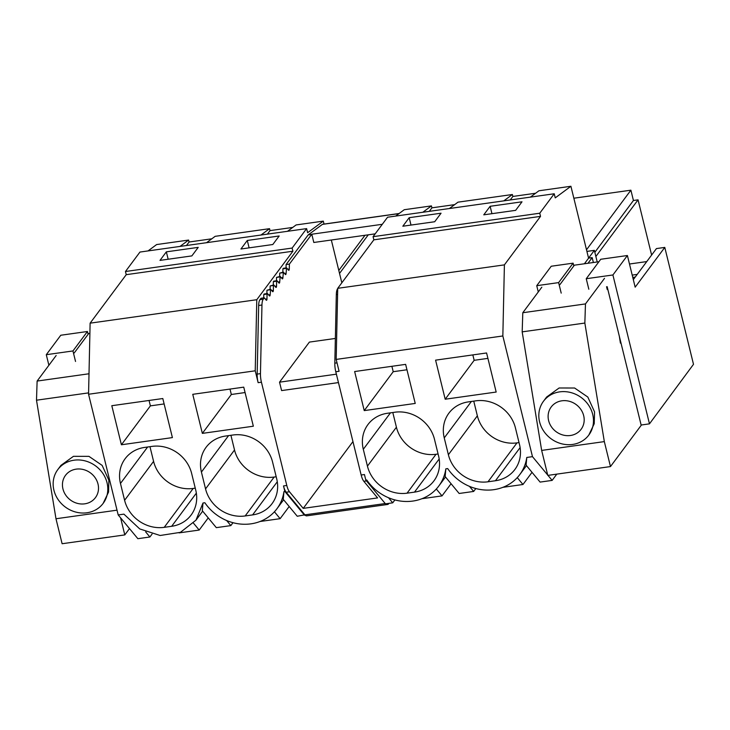 <?xml version="1.0" encoding="UTF-8"?>
<svg xmlns="http://www.w3.org/2000/svg" width="730" height="730" viewBox="0 0 730 730"><rect width="100%" height="100%" fill="white"/><g stroke="black" fill="none" stroke-linecap="round" stroke-linejoin="round"><path stroke-width="1.09" d="M573.853 198.213L630.893 190.183L633.43 200.494L638.057 199.847L595.872 256.486M651.616 255.062L638.057 199.847M449.397 208.525L457.993 202.164L512.387 194.508L512.861 196.452L535.592 193.249M530.345 197.136L538.941 190.776L570.915 186.269L588.562 258.128L594.366 250.353L597.213 261.97M395.651 216.089L404.247 209.72L431.439 205.896L431.914 207.84L454.644 204.637M510.243 199.965L512.861 196.452M503.782 200.869L512.387 194.508M547.71 475.048L532.48 456.651L502.842 335.964L336.174 359.416L337.725 288.323L373.851 239.832L373.076 236.675L387.566 217.221L554.234 193.769L555.238 197.876L570.915 186.269M502.842 335.964L504.403 264.871L540.519 216.381L539.744 213.224L554.234 193.769M469.472 486.363L473.67 491.436L459.152 493.48L445.145 476.562L445.829 468.842L447.691 468.578A45.242 40.862 -143.3 0 0 519.733 474.646A45.242 40.862 -143.3 0 0 526.777 457.454L526.093 465.165L540.1 482.092L552.135 480.395L547.974 475.367M552.135 480.395L556.808 474.126M586.911 251.403L594.366 250.353M630.893 190.183L586.509 249.77M633.43 200.494L594.841 252.306M517.26 477.621L522.963 484.501L532.024 472.337M502.879 487.33L522.963 484.501M473.67 491.436L475.832 488.534M477.356 415.826A33.927 30.651 -143.3 0 0 516.977 442.882L487.996 481.791L495.433 480.742A33.927 30.651 -143.3 0 0 514.896 469.472A33.927 30.651 -143.3 0 0 519.55 444.716L515.426 427.899A33.927 30.651 -143.3 0 0 475.805 400.834L468.368 401.883A33.927 30.651 -143.3 0 0 448.904 413.153A33.927 30.651 -143.3 0 0 444.251 437.909L448.384 454.726L477.356 415.826L473.752 401.126M445.19 399.219L496.172 392.046L486.582 352.973L435.591 360.155L445.19 399.219L474.162 360.31L472.839 354.908M487.905 358.375L474.162 360.31M490.131 206.298L522.005 201.808L515.645 210.35L483.771 214.83L490.131 206.298L491.947 213.68M516.977 442.882L519.03 442.599M373.076 236.675L539.744 213.224M409.192 217.686L441.057 213.206L434.697 221.737L402.832 226.218L409.192 217.686L410.999 225.068M373.851 239.832L540.519 216.381M337.725 288.323L504.403 264.871M336.174 359.416L339.085 371.278L335.791 371.743A11.306 3.586 -98 0 1 334.815 363.175L336.32 294.546A11.306 3.586 -98 0 1 337.616 288.715L337.725 288.569M352.955 441.595L303.215 508.372L377.574 497.906L363.832 481.298A11.306 3.586 -98 0 1 361.158 475.002L335.791 371.743M361.158 475.002L364.452 474.546L365.812 480.103L366.743 479.966A45.242 40.862 36.7 0 0 438.785 486.034A45.242 40.862 36.7 0 0 445.829 468.842M526.777 457.454L532.48 456.651M487.996 481.791A33.927 30.651 36.7 0 1 448.384 454.726M392.804 412.514L396.417 427.214A33.927 30.651 -143.3 0 0 436.029 454.27L407.048 493.179A33.927 30.651 36.7 0 1 367.436 466.123L363.303 449.297A33.927 30.651 36.7 0 1 367.966 424.541A33.927 30.651 36.7 0 1 387.429 413.271L394.857 412.222A33.927 30.651 36.7 0 1 434.478 439.287L438.611 456.104A33.927 30.651 36.7 0 1 433.948 480.86A33.927 30.651 36.7 0 1 414.485 492.13L439.177 458.978M407.048 493.179L414.485 492.13M364.243 410.607L354.643 371.543L405.634 364.37L415.233 403.435L364.243 410.607L393.224 371.698L406.966 369.772M421.931 498.718L442.015 495.889L451.076 483.725M365.812 480.103L385.467 503.846L392.731 502.824L394.893 499.922M422.843 212.257L431.439 205.896M429.304 211.353L431.914 207.84M436.029 454.27L438.091 453.987M391.891 366.296L393.224 371.698M436.321 489.009L442.015 495.889M388.524 497.75L392.731 502.824M388.953 503.353L388.643 503.782A11.306 3.586 -98 0 1 387.639 504.466L306.691 515.855A11.306 3.586 -98 0 1 304.894 514.842L286.178 492.23A11.306 3.586 -98 0 1 283.505 485.934L284.873 491.491L283.943 491.618A45.242 40.862 36.7 0 1 276.898 508.81A45.242 40.862 36.7 0 1 204.856 502.742L202.995 503.007L202.31 510.726L216.317 527.644L230.835 525.609L232.998 522.698M331.329 240.015L341.832 282.811M399.146 213.498L322.706 224.256A5.657 1.788 -98 0 0 322.414 224.375L308.17 234.923L286.096 264.552L289.39 264.096L311.792 234.22L313.818 242.479L375.184 233.846M289.39 264.096L289.281 269.014A2.263 0.721 -98 0 1 288.825 270.31A2.263 0.721 -98 0 1 288.459 270.109L286.589 267.846L286.096 273.285A2.263 0.721 -98 0 1 285.631 274.589A2.263 0.721 -98 0 1 285.275 274.389L283.404 272.126L282.902 277.564A2.263 0.721 -98 0 1 282.446 278.869A2.263 0.721 -98 0 1 282.081 278.668L280.21 276.405L279.718 281.844A2.263 0.721 -98 0 1 279.262 283.149A2.263 0.721 -98 0 1 278.897 282.948L277.026 280.685L276.634 281.205L276.533 286.123A2.263 0.721 -98 0 1 276.068 287.428A2.263 0.721 -98 0 1 275.712 287.228L273.841 284.965L273.449 285.485L273.339 290.403A2.263 0.721 -98 0 1 272.883 291.708A2.263 0.721 -98 0 1 272.518 291.507L270.648 289.244L270.155 294.683A2.263 0.721 -98 0 1 269.698 295.988A2.263 0.721 -98 0 1 269.334 295.787L267.463 293.524L267.07 294.044L266.97 298.962A2.263 0.721 -98 0 1 266.505 300.267A2.263 0.721 -98 0 1 266.149 300.066L264.278 297.803L263.256 299.181L259.962 299.638L260.984 298.269L264.278 297.803M303.215 508.372L289.472 491.764A11.306 3.586 -98 0 1 286.799 485.468L261.431 382.21A11.306 3.586 -98 0 1 260.455 373.632L261.96 305.012A11.306 3.586 -98 0 1 263.256 299.181M335.362 338.446L309.383 342.096L279.535 382.173L281.607 390.587L338.455 382.584M311.792 234.22L382.301 224.293M308.17 234.923L311.464 234.458M286.096 264.552L286.023 267.928M286.196 268.375L282.911 268.832L283.295 268.312L286.589 267.846M282.911 268.832L282.829 272.208M283.012 272.655L279.718 273.111L283.404 272.126M279.718 273.111L279.645 276.488M279.827 276.935L276.533 277.391L280.21 276.405M276.533 277.391L276.46 280.767M276.634 281.205L273.349 281.671L273.732 281.15L277.026 280.685M273.349 281.671L273.266 285.047M273.449 285.485L270.155 285.95L273.841 284.965M270.155 285.95L270.082 289.326M270.264 289.764L266.97 290.23L270.648 289.244M266.97 290.23L266.897 293.606M267.07 294.044L263.785 294.509L264.169 293.989L267.463 293.524M263.785 294.509L263.703 297.886M261.431 382.21L258.137 382.666A11.306 3.586 -98 0 1 257.161 374.098L258.666 305.469A11.306 3.586 -98 0 1 259.962 299.638M258.137 382.666L255.226 370.803L256.787 299.711L292.903 251.22L292.128 248.063L306.618 228.609L307.631 232.715L323.299 221.117L324.029 224.073M145.69 531.914L149.887 536.997L137.851 538.685L118.196 514.942L88.558 394.255L255.226 370.803M118.196 514.942L123.908 514.139L139.731 528.921L160.125 535.491L180.419 532.343L195.95 520.198L202.995 503.007M230.917 435.29L234.522 449.99A33.927 30.651 -143.3 0 0 274.142 477.055L245.161 515.955A33.927 30.651 36.7 0 1 205.55 488.899L201.416 472.073A33.927 30.651 36.7 0 1 206.07 447.326A33.927 30.651 36.7 0 1 225.534 436.047L232.97 435.007A33.927 30.651 36.7 0 1 272.582 462.063L276.716 478.88A33.927 30.651 36.7 0 1 272.062 503.636A33.927 30.651 36.7 0 1 252.598 514.905L277.291 481.764M245.161 515.955L252.598 514.905M202.347 433.383L192.757 394.319L243.747 387.146L253.337 426.21L202.347 433.383L231.328 394.483L245.07 392.548M164.214 527.343A33.927 30.651 36.7 0 1 124.602 500.287L120.468 483.461A33.927 30.651 36.7 0 1 125.131 458.714A33.927 30.651 36.7 0 1 144.586 447.435L152.022 446.395A33.927 30.651 36.7 0 1 191.643 473.451L195.777 490.268A33.927 30.651 36.7 0 1 191.114 515.024A33.927 30.651 36.7 0 1 171.65 526.293L164.214 527.343L193.195 488.443L195.248 488.151M121.408 444.771L172.399 437.599L162.799 398.534L111.809 405.707L121.408 444.771L150.389 405.871L149.057 400.469M279.535 382.173L336.393 374.171M387.639 504.466A11.306 3.586 -98 0 1 386.115 503.755M166.349 251.85L198.222 247.37L191.862 255.901L159.998 260.391L166.349 251.85L168.165 259.241M180.009 246.43L188.605 240.06L189.079 242.004L211.809 238.81M186.469 245.517L189.079 242.004M164.122 403.936L150.389 405.871M193.195 488.443A33.927 30.651 -143.3 0 1 153.583 461.378L149.969 446.678M148.035 250.928L156.631 244.559L188.605 240.06M206.563 242.688L215.158 236.328L269.552 228.672L270.027 230.616L292.757 227.422M88.558 394.255L90.118 323.162L256.787 299.711M90.118 323.162L126.235 274.672L292.903 251.22M126.235 274.672L125.46 271.514L292.128 248.063M125.46 271.514L139.95 252.06L306.618 228.609M247.297 240.462L279.17 235.982L272.81 244.513L240.937 249.003L247.297 240.462L249.112 247.853M287.51 231.3L296.106 224.94L323.299 221.117M364.991 235.279L338.802 270.447M260.948 235.042L269.552 228.672M149.887 536.997L152.059 534.086M226.638 520.527L230.835 525.609M179.096 532.882L199.18 530.062L208.242 517.889M283.943 491.618L283.258 499.338L297.256 516.256L304.848 514.796M260.044 521.494L280.128 518.674L289.19 506.501M193.486 523.173L199.18 530.062M304.519 515.234L284.873 491.491M267.408 234.129L270.027 230.616M274.142 477.055L276.195 476.763M230.005 389.081L231.328 394.483M274.425 511.785L280.128 518.674M368.285 234.814L339.532 273.421M48.892 365.274L46.291 354.698L72.954 350.947L75.537 361.459M88.129 334.294L87.445 331.493L60.782 335.243L46.291 354.698M87.445 331.493L72.954 350.947M587.969 263.274L592.176 257.626L588.617 258.128L584.411 263.767M649.472 423.847L612.908 274.973L627.398 255.518L635.164 287.164L664.784 247.406L693.5 364.316L649.472 423.847L641.132 425.024L607.15 286.662M664.784 247.406L656.443 248.583L633.321 279.626M592.176 257.626L593.38 262.508M612.908 274.973L586.245 278.723L588.827 289.235M627.398 255.518L600.735 259.269L586.245 278.723M538.275 291.945L536.742 285.685L551.232 266.24L573.114 263.156L573.798 265.966M573.114 263.156L558.623 282.61L561.206 293.122M558.623 282.61L536.742 285.685M559.144 284.737L559.892 284.636L574.382 265.182L598.901 261.732M539.598 421.885A28.278 25.541 -143.3 0 0 561.343 443.712A28.278 25.541 -143.3 0 0 588.827 435.043A28.278 25.541 -143.3 0 0 592.714 414.412A28.278 25.541 -143.3 0 0 570.96 392.594A28.278 25.541 -143.3 0 0 543.476 401.263A28.278 25.541 -143.3 0 0 539.598 421.885M588.827 435.043L594.22 423.747L594.567 411.921L587.823 397.056L574.61 388.013L559.125 387.986L546.624 397.038L543.476 401.263M583.681 415.68A18.661 16.854 -143.3 0 0 569.327 401.281A18.661 16.854 -143.3 0 0 551.186 407.002A18.661 16.854 -143.3 0 0 548.622 420.617A18.661 16.854 -143.3 0 0 562.976 435.016A18.661 16.854 -143.3 0 0 581.116 429.295A18.661 16.854 -143.3 0 0 583.681 415.68M607.716 288.952L607.26 289.564L606.566 286.744M604.504 278.358L585.469 303.917L522.799 312.732L522.178 331.867L541.66 450.419L604.33 441.604L610.472 466.57L641.451 424.979M620.865 342.516L620.418 343.118L619.359 336.384M585.469 303.917L584.849 323.052L522.178 331.867M604.33 441.604L584.849 323.052M541.66 450.419L547.792 475.394L610.472 466.57M629.479 264.014L646.762 261.577M632.198 275.101L637.217 274.389M632.773 277.427L635.209 277.081M541.833 287.173L522.799 312.732M73.474 353.074L74.214 352.973L88.704 333.519L89.89 333.354M53.92 490.222A28.278 25.541 -143.3 0 0 75.665 512.04A28.278 25.541 -143.3 0 0 103.149 503.381A28.278 25.541 -143.3 0 0 107.036 482.749A28.278 25.541 -143.3 0 0 85.291 460.931A28.278 25.541 -143.3 0 0 57.807 469.6A28.278 25.541 -143.3 0 0 53.92 490.222M103.149 503.381L108.542 492.084L108.889 480.258L102.145 465.393L88.941 456.35L73.456 456.323L60.946 465.375L57.807 469.6M98.002 484.017A18.661 16.854 -143.3 0 0 83.649 469.618A18.661 16.854 -143.3 0 0 65.508 475.339A18.661 16.854 -143.3 0 0 62.953 488.954A18.661 16.854 -143.3 0 0 77.307 503.353A18.661 16.854 -143.3 0 0 95.438 497.632A18.661 16.854 -143.3 0 0 98.002 484.017M120.596 517.835L124.793 534.908L129.493 528.593M117.028 510.17L55.982 518.756L62.114 543.731L124.793 534.908M89.005 373.769L37.12 381.069L36.5 400.204L88.585 392.877M56.155 355.51L37.12 381.069M55.982 518.756L36.5 400.204M471.398 401.454L444.251 437.909M520.125 447.59L495.433 480.742M396.417 427.214L367.436 466.123M390.459 412.842L363.303 449.297M322.414 224.375L399 213.607M287.729 269.224L289.281 269.014M284.545 273.504L286.096 273.285M281.351 277.783L282.902 277.564M278.166 282.063L279.718 281.844M274.982 286.343L276.533 286.123M271.788 290.622L273.339 290.403M268.603 294.902L270.155 294.683M265.419 299.181L266.97 298.962M261.96 305.012L258.666 305.469M260.455 373.632L257.161 374.098M286.799 485.468L283.505 485.934M289.472 491.764L286.178 492.23M385.212 503.536L304.894 514.842M363.832 481.298L366.496 480.924M337.014 362.865L334.815 363.175M336.32 294.546L337.598 294.363M196.343 493.152L171.65 526.293M153.583 461.378L124.602 500.287M147.624 447.015L120.468 483.461M234.522 449.99L205.55 488.899M228.563 435.627L201.416 472.073M526.458 465.612L519.733 474.646M445.51 477L438.785 486.034M202.675 511.164L195.95 520.198M283.623 499.776L276.898 508.81"/></g></svg>
